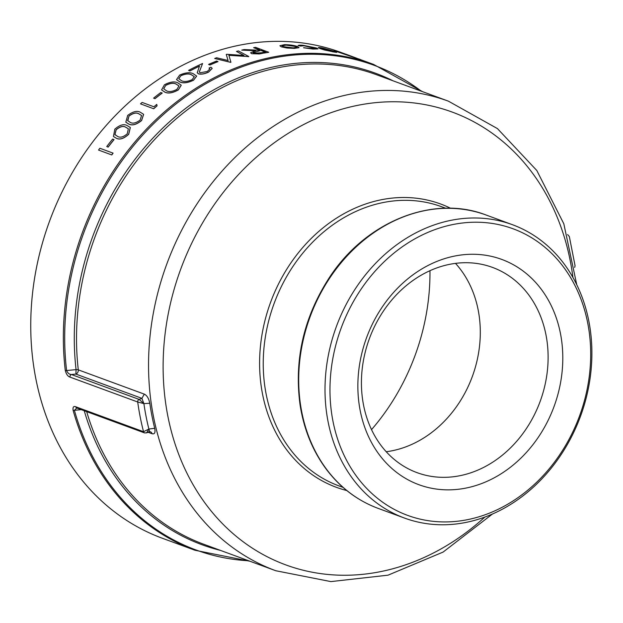 <?xml version="1.0" encoding="UTF-8"?>
<svg xmlns="http://www.w3.org/2000/svg" width="623" height="623" viewBox="0 0 623 623"><rect width="100%" height="100%" fill="white"/><g stroke="black" fill="none" stroke-linecap="round" stroke-linejoin="round"><path stroke-width="0.93" d="M249.94 561.237L195.007 550.265A258.81 215.332 -69.8 0 1 73.093 410.269C72.704 407.076 73.607 405.916 75.796 406.796A2.165 1.799 110.2 0 0 76.824 408.01L74.402 410.316L81.263 409.646M195.007 550.265L162.393 538.272A258.81 215.332 -69.8 0 1 35.823 378.636A258.81 215.332 -69.8 0 1 111.961 119.102A258.81 215.332 -69.8 0 1 341.022 52.449L345.228 53.991A258.911 215.41 -69.8 0 1 347.019 54.59L360.476 59.644A258.81 215.332 -69.8 0 0 358.692 59.045L334.115 50.681A258.911 215.41 -69.8 0 1 335.937 51.172L351.325 56.265M144.31 394.133C146.989 395.434 148.819 398.479 149.793 403.268L143.89 403.611L137.706 401.999A2.165 1.799 110.2 0 1 139.139 399.421L141.912 398.354L143.89 403.611L139.139 399.421L71.396 374.516L75.897 374.08L141.912 398.354L144.31 394.133L78.296 369.86A3.613 3.006 -69.8 0 1 75.897 374.08L76.068 369.626L66.599 370.537C67.681 373.091 69.278 374.415 71.396 374.516A2.165 1.799 110.2 0 0 69.963 377.094C67.814 376.409 66.248 374.174 65.267 370.405A258.81 215.332 -69.8 0 1 151.81 123.642A258.81 215.332 -69.8 0 1 373.629 64.442L360.491 59.613M111.782 154.948L98.559 150.057A258.911 215.41 -69.8 0 1 99.882 148.258L113.098 153.149A258.81 215.332 -69.8 0 0 111.782 154.948L98.559 150.057M108.153 147.114L106.743 146.553A258.911 215.41 -69.8 0 1 112.631 139.069L114.04 139.63A258.81 215.332 -69.8 0 0 108.153 147.114L106.743 146.553M130.332 127.505L128.712 134.295C123.79 138.734 119.647 140.043 116.283 138.228L113.456 136.507L114.827 129.148C119.811 124.865 123.946 123.681 127.232 125.605L130.3 127.474L128.657 134.233C123.736 138.672 119.593 139.98 116.228 138.166L116.283 138.228M143.633 114.367L141.577 120.582C136.39 124.693 132.131 125.854 128.782 124.07L125.838 122.201M153.71 108.768L140.502 103.854A258.911 215.41 -69.8 0 1 142.13 102.437L153.936 106.782A258.911 215.41 -69.8 0 1 156.755 104.376L157.066 105.863A258.81 215.332 -69.8 0 0 153.71 108.768L140.502 103.854M154.987 98.707L153.593 98.13A258.911 215.41 -69.8 0 1 160.827 92.5L162.221 93.076A258.81 215.332 -69.8 0 0 154.987 98.707L153.593 98.13M181.246 85.226L178.334 89.922C172.579 93.076 168.062 93.808 164.768 92.111L161.622 89.914M196.666 76.115L193.527 80.235C187.609 82.991 183.006 83.537 179.728 81.886L176.55 79.612M212.202 68.398L208.557 72.12C204.585 73.966 201.213 74.55 198.457 73.857L197.242 72.782M189.929 70.882L188.582 70.383A258.911 215.41 -69.8 0 1 202.584 63.507L199.274 71.988L200.154 72.766L207.272 71.489L209.896 68.896L209.032 68.078A258.911 215.41 -69.8 0 1 210.893 67.222L212.186 68.351L208.534 72.034C204.554 73.88 201.19 74.456 198.426 73.771L197.234 72.735L199.492 66.061A258.911 215.41 -69.8 0 0 189.929 70.882L189.96 70.967A258.81 215.332 -69.8 0 1 199.438 66.186M189.96 70.967L188.582 70.383M202.584 63.507L199.29 72.027M209.904 68.943L209.032 68.078M209.943 64.994L208.573 64.41A258.911 215.41 -69.8 0 1 216.633 61.038L217.995 61.622A258.81 215.332 -69.8 0 0 209.943 64.994L208.573 64.41M248.499 56.677A258.81 215.332 -69.8 0 1 248.772 56.607L248.764 56.514A258.911 215.41 -69.8 0 0 248.491 56.584L228.882 55.307M230.915 62.168A258.911 215.41 -69.8 0 0 230.642 62.269L230.658 62.362A258.81 215.332 -69.8 0 1 230.931 62.261L228.867 55.213L248.491 56.584M230.658 62.362L214.678 58.484A258.911 215.41 -69.8 0 1 216.578 57.76L228.073 60.501L226.274 54.419L228.088 60.595M243.951 55.572L236.499 51.436A258.911 215.41 -69.8 0 1 238.438 50.93L248.764 56.514M259.339 53.952L264.393 52.939L259.339 53.952L251.661 53.695L250.61 52.807M255.726 50.736L241.747 50.12A258.911 215.41 -69.8 0 1 244.13 49.567L258.117 50.19A258.911 215.41 -69.8 0 1 259.69 49.902L253.616 47.675L259.518 49.933M264.393 53.033A258.81 215.332 -69.8 0 1 268.708 52.277L255.555 47.34A258.911 215.41 -69.8 0 0 253.616 47.675M299.017 47.543L294.461 48.415L286.915 48.01L281.339 46.857L279.929 45.783M315.783 48.493L304.304 45.845L298.129 45.65C298.409 45.168 300.091 45.058 303.175 45.315L316.539 48.033L317.971 48.874L312.948 49.053L303.588 47.761L311.928 48.539L315.806 48.446L314.74 47.932M317.956 48.921L312.948 49.053M332.308 50.806L318.306 47.73M324.116 48.524L318.33 47.792C318.096 47.364 319.552 47.449 322.698 48.049L335.229 51.514L336.685 52.387L324.575 50.011L319.591 48.43A258.911 215.41 -69.8 0 1 333.157 51L324.092 48.617M75.796 406.796L143.531 431.708L148.881 429.052L154.699 428.274C155.516 432.611 154.644 434.433 152.074 433.733A3.613 3.006 110.2 0 0 150.377 431.786L149.037 431.934M328.072 421.662A156.295 130.043 -69.8 0 1 374.057 264.939A156.295 130.043 -69.8 0 1 512.386 224.685A156.295 130.043 -69.8 0 1 580.504 416.257A156.295 130.043 -69.8 0 1 404.514 518.071A156.295 130.043 -69.8 0 1 328.072 421.662M332.962 421.195A152.69 127.037 -69.8 0 1 499.95 224.895A152.69 127.037 -69.8 0 1 548.069 470.124A152.69 127.037 -69.8 0 1 332.962 421.195M438.491 260.78A120.013 99.851 -69.8 0 1 557.943 394.273A120.013 99.851 -69.8 0 1 384.547 461.152A120.013 99.851 -69.8 0 1 438.491 260.78M434.877 268.638A109.337 90.974 -69.8 0 1 492.497 267.407A109.337 90.974 -69.8 0 1 540.149 401.422A109.337 90.974 -69.8 0 1 417.036 472.647A109.337 90.974 -69.8 0 1 361.893 372.017A109.337 90.974 -69.8 0 1 434.877 268.638M429.971 270.694A204.508 170.149 -69.8 0 1 371.526 429.636M455.491 263.373A109.337 90.974 -69.8 0 1 472.335 376.487A109.337 90.974 -69.8 0 1 386.229 451.737M353 56.95L358.692 59.045M353.031 56.857L349.402 55.922M349.433 55.829L334.115 50.681M358.723 58.951A258.911 215.41 -69.8 0 1 360.515 59.551M332.581 51.787L336.685 52.387M332.604 51.693L324.575 50.011M324.591 49.91L319.591 48.43M334.325 51.717L334.146 51.39A258.911 215.41 -69.8 0 0 322.652 49.155L334.123 51.483A258.81 215.332 -69.8 0 0 323.368 49.373M314.763 47.839L304.304 45.845M304.32 45.744L300.356 46.071M300.372 45.97L298.129 45.65M312.964 48.96L303.603 47.667M281.347 46.764L279.929 45.728L284.516 44.654C289.726 44.739 294.079 45.362 297.576 46.53L298.845 47.737L294.469 48.314L286.923 47.909L281.339 46.857M295.645 46.484L285.708 45.09L282.188 45.868L283.27 46.663L293.301 47.878L296.75 47.216L295.645 46.484L285.708 45.09M285.7 45.183L282.188 45.915M296.735 47.262L295.637 46.585M259.332 53.851L251.661 53.695M251.661 53.601L250.61 52.753L255.726 50.642L241.747 50.12M264.393 52.939A258.911 215.41 -69.8 0 1 268.708 52.176M261.037 50.401L252.985 52.651L253.592 53.157L261.38 52.768A258.911 215.41 -69.8 0 1 265.421 52.013L261.037 50.401L252.993 52.698M265.25 52.044L261.045 50.494M230.642 62.269L214.678 58.484M226.274 54.419A258.911 215.41 -69.8 0 1 226.71 54.279L243.943 55.478L236.499 51.436M209.92 64.901A258.911 215.41 -69.8 0 1 217.98 61.537M179.697 81.8L176.535 79.573L179.665 75.064C185.607 72.486 190.163 72.058 193.332 73.787L196.65 76.076L193.496 80.149C187.578 82.906 182.975 83.451 179.697 81.8L179.728 81.886M180.958 75.601L178.762 78.693L181.48 80.686C183.972 82.018 187.507 81.683 192.086 79.689L194.345 76.676L191.51 74.791C189.135 73.382 185.615 73.654 180.958 75.601L178.778 78.739M194.353 76.715L191.541 74.877C189.166 73.467 185.646 73.74 180.982 75.687M164.729 92.033L161.598 89.876L164.464 84.751C170.25 81.761 174.736 81.154 177.921 82.929L181.231 85.18L178.295 89.837C172.548 92.998 168.023 93.73 164.729 92.033L164.768 92.111M165.757 85.289L163.732 88.793L166.45 90.779C168.958 92.142 172.439 91.682 176.893 89.385L178.972 85.927L176.161 84.082C173.762 82.633 170.297 83.038 165.757 85.289L163.756 88.832M178.988 85.966L176.192 84.167C173.801 82.711 170.328 83.116 165.796 85.367M154.948 98.629A258.911 215.41 -69.8 0 1 162.182 92.998M156.755 104.376L157.066 105.863M153.663 108.698A258.911 215.41 -69.8 0 1 157.027 105.785M128.735 124L125.815 122.17L127.692 115.426C132.933 111.47 137.185 110.435 140.432 112.319L143.609 114.328L141.522 120.512C136.344 124.623 132.076 125.784 128.735 124L128.782 124.07M141.592 115.512L138.913 113.884C136.453 112.335 133.158 113.051 129.039 116.042L127.583 120.535L130.246 122.412C132.8 123.86 136.094 123.081 140.12 120.068L141.569 115.481L138.859 113.814C136.406 112.265 133.112 112.981 128.992 115.971L127.785 120.815M116.228 138.166L113.456 136.507M128.4 128.805L125.799 127.287C123.315 125.698 120.107 126.524 116.182 129.763L114.944 134.537L117.646 136.46C120.223 137.94 123.424 137.052 127.256 133.797L128.369 128.766L125.745 127.217C123.261 125.636 120.052 126.461 116.127 129.701L114.944 134.537L115.325 135.027M114.998 134.599L115.348 135.059M108.098 147.051A258.911 215.41 -69.8 0 1 113.986 139.568M111.719 154.893A258.911 215.41 -69.8 0 1 113.036 153.094M143.89 403.611A254.48 211.727 110.2 0 0 148.881 429.052C149.746 431.256 149.613 432.183 148.476 431.825M148.881 429.052L146.6 432.868L149.146 431.887M421.327 91.207A258.179 214.803 110.2 0 0 175.959 103.994A258.179 214.803 110.2 0 0 66.599 370.537A2.165 0.623 173.3 0 1 65.267 370.405M73.093 410.269A2.165 0.787 -15.6 0 0 74.402 410.316A258.179 214.803 110.2 0 0 248.678 560.77M76.824 408.01L144.567 432.915A2.165 1.799 110.2 0 1 143.531 431.708A258.81 215.332 -69.8 0 1 140.206 417.013A258.81 215.332 -69.8 0 1 137.706 401.999L69.963 377.094M492.45 514.022L443.124 552.064L388.02 575.177L330.883 581.602L275.779 570.738A250.15 208.121 -69.8 0 1 153.445 416.437A250.15 208.121 -69.8 0 1 227.037 165.593A250.15 208.121 -69.8 0 1 448.428 101.175L376.401 74.69A250.15 208.121 -69.8 0 0 162.198 131.718A250.15 208.121 -69.8 0 0 78.296 369.86A3.613 1.036 -6.6 0 0 76.068 369.626A251.201 209.001 110.2 0 1 168.342 122.863A251.201 209.001 110.2 0 1 393.043 80.811M484.842 517.074A241.218 200.699 -69.8 0 1 167.844 416.117A241.218 200.699 -69.8 0 1 332.565 112.14A241.218 200.699 -69.8 0 1 572.934 277.484M149.793 403.268A250.15 208.121 110.2 0 0 151.942 415.884A250.15 208.121 110.2 0 0 154.699 428.274M148.134 432.276L152.074 433.733M275.779 570.738L203.752 544.253A250.15 208.121 -69.8 0 1 86.683 411.639M84.253 410.744A251.201 209.001 110.2 0 0 220.402 550.374M378.2 508.399A156.295 130.043 -69.8 0 1 301.766 411.99A156.295 130.043 -69.8 0 1 347.743 255.259A156.295 130.043 -69.8 0 1 486.072 215.005C433.242 194.485 366.293 221.251 329.769 276.97C303.915 316.679 294.001 359.237 300.037 404.646C303.853 429.34 312.645 450.912 326.405 469.368C340.306 487.692 357.571 500.705 378.2 508.399L404.514 518.071M343.078 487.412L338.881 485.87A148.718 123.736 -69.8 0 1 274.073 303.588A148.718 123.736 -69.8 0 1 441.528 206.704L445.718 208.246M450.593 208.269A150.945 125.589 110.2 0 0 311.375 238.313A150.945 125.589 110.2 0 0 262.556 394.211A150.945 125.589 110.2 0 0 346.801 490.55M448.428 101.175L497.442 128.595L536.808 170.5L563.823 223.797L576.75 284.734M512.386 224.685L486.072 215.005M574.655 267.415L575.076 265.787L569.336 236.545L567.615 234.567M422.589 91.674L373.629 64.442M144.567 432.915L146.6 432.868"/></g></svg>

